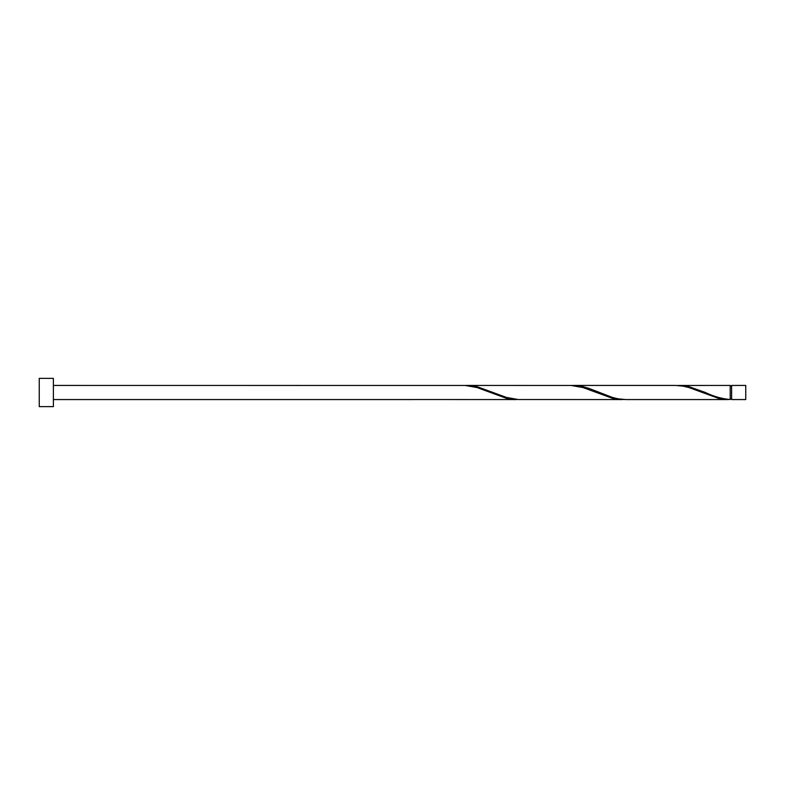 <?xml version="1.0" encoding="UTF-8"?>
<svg xmlns="http://www.w3.org/2000/svg" width="785" height="785" viewBox="0 0 785 785"><rect width="100%" height="100%" fill="white"/><g stroke="black" fill="none" stroke-linecap="round" stroke-linejoin="round"><path stroke-width="1.18" d="M745.75 392.5L745.75 399.565L731.62 399.565L731.62 385.435L745.75 385.435L745.75 392.5M53.38 392.5L53.38 406.63L39.25 406.63L39.25 378.37L53.38 378.37L53.38 392.5M53.38 385.435L465.269 385.474L477.045 387.564L506.482 398.338L518.257 399.526M412.282 399.526L516.579 399.565M728.529 399.565L625.91 399.565L618.344 398.868L612.457 397.436L588.907 388.379L583.019 386.662L572.922 385.435L675.542 385.435L683.107 386.132L688.994 387.564L718.432 398.338L730.207 399.526L730.207 385.435L677.219 385.474M730.207 399.526C721.935 398.809 713.663 396.464 705.411 392.5L688.994 386.662L678.897 385.435M622.554 399.565L518.257 399.526L506.482 397.436L477.045 386.662L466.947 385.435L571.244 385.474L583.019 387.564L612.457 398.338L624.232 399.526M572.922 385.435L571.244 385.474M466.947 385.435L465.269 385.474M731.62 398.858L730.207 398.858M412.282 399.565L53.38 399.565M731.62 386.141L730.207 386.141"/></g></svg>
